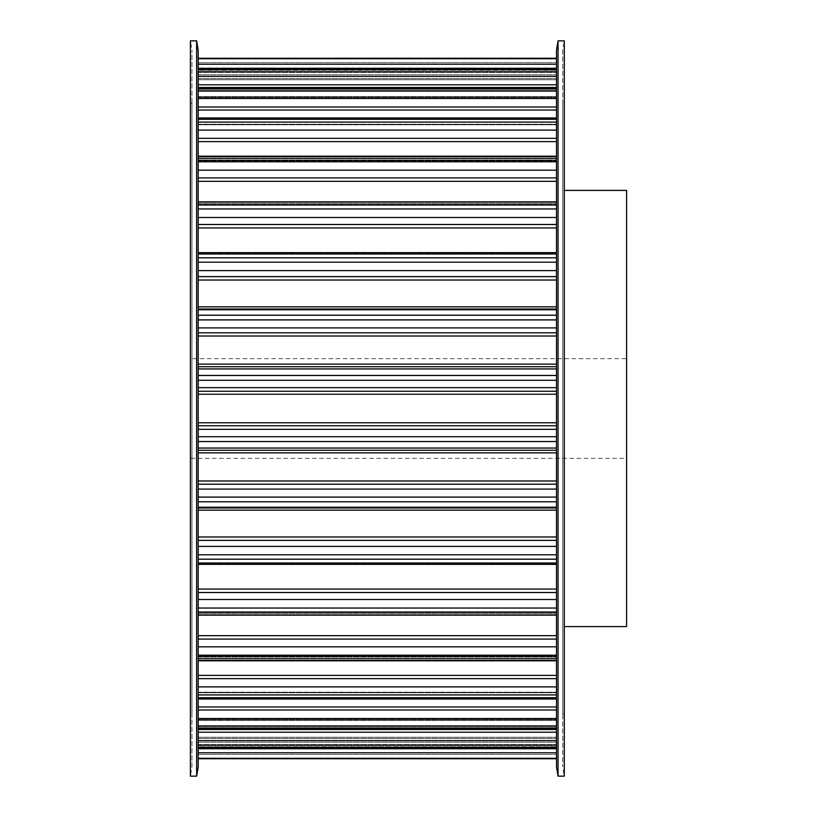 <?xml version="1.0" encoding="UTF-8"?>
<svg xmlns="http://www.w3.org/2000/svg" width="817" height="817" viewBox="0 0 817 817"><rect width="100%" height="100%" fill="white"/><g stroke="black" fill="none" stroke-linecap="round" stroke-linejoin="round"><path stroke-width="0.61" stroke-dasharray="4.08 3.06" d="M190.402 358.653L190.402 458.347L626.598 458.347L626.598 358.653L190.402 358.653L190.402 458.347M191.964 766.806L191.964 50.194L191.964 766.806L190.402 776.15L190.402 40.85L191.964 50.194M190.402 103.167L191.964 103.167L191.964 713.833L190.402 713.833L190.402 103.167L190.402 713.833M564.281 190.402L564.281 626.598L564.281 190.402M562.729 50.194L562.729 766.806L562.729 50.194L564.281 40.85L564.281 776.15L562.729 766.806M564.281 713.833L562.729 713.833L562.729 103.167L564.281 103.167L564.281 713.833L564.281 103.167M556.5 68.495L556.5 79.749L556.5 58.283L556.5 79.749L556.5 68.26L556.5 69.751L556.5 68.495L198.194 68.495L198.194 758.748L198.194 68.495M198.194 71.447L198.194 78.422L198.194 71.447L556.5 71.447L198.194 71.447M198.194 79.678L198.194 74.725L198.194 79.678L556.5 79.678L198.194 79.678M198.194 72.437L198.194 64.206L198.194 72.437L556.5 72.437L198.194 72.437M198.194 58.701L198.194 64.206L198.194 58.283L556.5 58.701M556.5 89.043L556.5 69.751L556.5 97.499L556.5 88.369L556.5 91.096L556.5 89.043L198.194 89.043M556.5 119.302L556.5 91.096L556.5 124.787L556.5 117.985L556.5 122.08L556.5 119.302L198.194 119.302M556.5 158.345L556.5 122.08L556.5 161.776L556.5 158.345L198.194 158.345M556.5 204.996L556.5 161.776L556.5 208.958L556.5 204.996L198.194 204.996M556.5 257.815L556.5 208.958L556.5 262.206L556.5 257.815L198.194 257.815M556.5 315.219L556.5 262.206L556.5 319.907L556.5 315.219L198.194 315.219M556.5 375.463L556.5 319.907L556.5 380.293L556.5 375.463L198.194 375.463M556.5 436.707L556.5 380.293L556.5 441.537L556.5 436.707L198.194 436.707M556.5 497.093L556.5 441.537L556.5 501.781L556.5 497.093L198.194 497.093M556.5 554.794L556.5 501.781L556.5 559.185L556.5 554.794L198.194 554.794M556.5 608.042L556.5 559.185L556.5 612.004L556.5 608.042L198.194 608.042M556.5 655.224L556.5 612.004L556.5 658.655L556.5 655.224L198.194 655.224M556.5 694.92L556.5 656.214L556.5 697.698L556.5 694.92L198.194 694.92M556.5 725.904L556.5 692.213L556.5 727.957L556.5 725.904L198.194 725.904M556.5 747.249L556.5 719.501L556.5 748.505L556.5 747.249L198.194 747.249M556.5 758.299L556.5 737.251L556.5 758.717L198.194 758.299M556.5 758.717L556.5 744.91L556.5 758.748L198.194 758.717M198.194 746.707L198.194 754.428L198.194 744.91L198.194 746.707L556.5 746.707L198.194 746.707M198.194 744.91L556.5 744.91L198.194 744.91M198.194 562.668L556.5 562.678L198.194 562.668M556.5 58.283L556.5 72.09L556.5 58.252L198.194 58.252L198.194 62.572L198.194 58.252M198.194 70.293L198.194 62.572L198.194 72.09L198.194 70.293L556.5 70.293L198.194 70.293M198.194 72.09L556.5 72.09L198.194 72.09M556.5 50.194L556.5 766.806M558.052 40.85L558.052 776.15M562.729 103.167L562.729 713.833M626.598 626.598L626.598 190.402M198.194 766.806L198.194 50.194M196.631 776.15L196.631 40.85M191.964 713.833L191.964 103.167M626.598 358.653L626.598 458.347M198.194 78.422L556.5 78.422L198.194 78.422M198.194 74.725L556.5 74.725L198.194 74.725M198.194 64.206L556.5 64.206M198.194 69.751L556.5 69.751M198.194 90.554L556.5 90.554L198.194 90.554M198.194 96.58L556.5 96.58L198.194 96.58M198.194 97.264L556.5 97.264L198.194 97.264M198.194 87.501L556.5 87.501M198.194 84.794L556.5 84.794M198.194 76.308L556.5 76.308M198.194 91.096L556.5 91.096M198.194 119.333L556.5 119.333L198.194 119.333M198.194 124.225L556.5 124.225L198.194 124.225M198.194 124.296L556.5 124.296L198.194 124.296M198.194 110.029L556.5 110.029M198.194 106.996L556.5 106.996M198.194 98.5L556.5 98.5M198.194 122.08L556.5 122.08M198.194 156.895L556.5 156.895L198.194 156.895M198.194 160.5L556.5 160.5L198.194 160.5M198.194 159.969L556.5 159.969L198.194 159.969M198.194 141.617L556.5 141.617M198.194 138.349L556.5 138.349M198.194 130.117L556.5 130.117M198.194 161.776L556.5 161.776M198.194 202.095L556.5 202.095L198.194 202.095M198.194 204.301L556.5 204.301L198.194 204.301M198.194 203.198L556.5 203.198L198.194 203.198M198.194 181.323L556.5 181.323M198.194 177.912L556.5 177.912M198.194 170.181L556.5 170.181M198.194 208.958L556.5 208.958M198.194 253.576L556.5 253.576L198.194 253.576M198.194 254.322L556.5 254.322L198.194 254.332M198.194 252.657L556.5 252.657M198.194 227.933L556.5 227.933M198.194 224.481L556.5 224.481M198.194 217.496L556.5 217.496M198.194 262.206L556.5 262.206M198.194 309.755L556.5 309.755M198.194 309.02L556.5 309.02M198.194 306.855L556.5 306.855M198.194 280.027L556.5 280.027M198.194 276.636L556.5 276.636M198.194 270.611L556.5 270.611M198.194 319.907L556.5 319.907M198.194 368.947L556.5 368.947M198.194 366.741L556.5 366.741M198.194 364.137L556.5 364.137M198.194 336.022L556.5 336.022M198.194 332.805L556.5 332.805M198.194 327.913L556.5 327.913M198.194 380.293L556.5 380.293M198.194 429.333L556.5 429.333M198.194 425.728L556.5 425.728M198.194 422.777L556.5 422.777M198.194 394.223L556.5 394.223M198.194 391.272L556.5 391.272M198.194 387.667L556.5 387.667M198.194 441.537L556.5 441.537M198.194 489.087L556.5 489.087M198.194 484.195L556.5 484.195M198.194 480.978L556.5 480.978M198.194 452.863L556.5 452.863M198.194 450.259L556.5 450.259M198.194 448.053L556.5 448.053M198.194 501.781L556.5 501.781M198.194 546.389L556.5 546.389M198.194 540.364L556.5 540.364M198.194 536.973L556.5 536.973M198.194 510.145L556.5 510.145M198.194 507.98L556.5 507.98M198.194 507.245L556.5 507.245M198.194 559.185L556.5 559.185M198.194 599.504L556.5 599.504M198.194 592.519L556.5 592.519M198.194 589.067L556.5 589.067M198.194 564.343L556.5 564.343M198.194 563.424L556.5 563.424L198.194 563.424M198.194 612.004L556.5 612.004M198.194 646.819L556.5 646.819M198.194 639.088L556.5 639.088M198.194 635.677L556.5 635.677M198.194 613.802L556.5 613.802L198.194 613.802M198.194 612.699L556.5 612.699L198.194 612.699M198.194 614.905L556.5 614.905L198.194 614.905M198.194 658.655L556.5 658.655M198.194 686.883L556.5 686.883M198.194 678.651L556.5 678.651M198.194 675.383L556.5 675.383M198.194 657.031L556.5 657.031L198.194 657.031M198.194 656.5L556.5 656.5L198.194 656.5M198.194 660.105L556.5 660.105L198.194 660.105M198.194 697.698L556.5 697.698M198.194 718.5L556.5 718.5M198.194 710.004L556.5 710.004M198.194 706.971L556.5 706.971M198.194 692.704L556.5 692.704L198.194 692.704M198.194 692.775L556.5 692.775L198.194 692.775M198.194 697.667L556.5 697.667L198.194 697.667M198.194 727.957L556.5 727.957M198.194 740.692L556.5 740.692M198.194 732.206L556.5 732.206M198.194 729.499L556.5 729.499M198.194 719.736L556.5 719.736L198.194 719.736M198.194 720.42L556.5 720.42L198.194 720.42M198.194 726.446L556.5 726.446L198.194 726.446M198.194 748.505L556.5 748.505M198.194 752.794L556.5 752.794M198.194 744.563L556.5 744.563L198.194 744.563M198.194 742.275L556.5 742.275L198.194 742.275M198.194 737.322L556.5 737.322L198.194 737.322M198.194 738.578L556.5 738.578L198.194 738.578M198.194 745.553L556.5 745.553L198.194 745.553M198.194 754.428L556.5 754.428L198.194 754.428M198.194 62.572L556.5 62.572L198.194 62.572M198.194 68.26L556.5 68.26M198.194 79.749L556.5 79.749L198.194 79.749M198.194 88.369L556.5 88.369M198.194 97.499L556.5 97.499L198.194 97.499M198.194 117.985L556.5 117.985M198.194 124.787L556.5 124.787L198.194 124.787M198.194 156.19L556.5 156.19M198.194 160.786L556.5 160.786L198.194 160.786M198.194 201.84L556.5 201.84M198.194 204.413L556.5 204.413L198.194 204.413M198.194 253.546L556.5 253.546M198.194 563.454L556.5 563.454M198.194 612.587L556.5 612.587L198.194 612.587M198.194 615.16L556.5 615.16M198.194 656.214L556.5 656.214L198.194 656.214M198.194 660.81L556.5 660.81M198.194 692.213L556.5 692.213L198.194 692.213M198.194 699.015L556.5 699.015M198.194 719.501L556.5 719.501L198.194 719.501M198.194 728.631L556.5 728.631M198.194 737.251L556.5 737.251L198.194 737.251M198.194 748.74L556.5 748.74M198.194 745.216L556.5 745.216M198.194 71.784L556.5 71.784"/><path stroke-width="1.23" d="M190.402 40.85L196.631 40.85L196.631 776.15L190.402 776.15L190.402 40.85M196.631 40.85L198.194 50.194L198.194 766.806L196.631 776.15M564.281 190.402L626.598 190.402L626.598 626.598L564.281 626.598M564.281 776.15L558.052 776.15L558.052 40.85L564.281 40.85L564.281 776.15M558.052 776.15L556.5 766.806L556.5 50.194L558.052 40.85M198.194 758.717L556.5 758.748M198.194 758.299L556.5 758.299M198.194 748.505L556.5 748.505M198.194 752.794L556.5 752.794M198.194 747.249L556.5 747.249M198.194 727.957L556.5 727.957M198.194 729.499L556.5 729.499M198.194 732.206L556.5 732.206M198.194 740.692L556.5 740.692M198.194 725.904L556.5 725.904M198.194 697.698L556.5 697.698M198.194 706.971L556.5 706.971M198.194 710.004L556.5 710.004M198.194 718.5L556.5 718.5M198.194 694.92L556.5 694.92M198.194 658.655L556.5 658.655M198.194 675.383L556.5 675.383M198.194 678.651L556.5 678.651M198.194 686.883L556.5 686.883M198.194 655.224L556.5 655.224M198.194 612.004L556.5 612.004M198.194 635.677L556.5 635.677M198.194 639.088L556.5 639.088M198.194 646.819L556.5 646.819M198.194 608.042L556.5 608.042M198.194 559.185L556.5 559.185M198.194 564.343L556.5 564.343M198.194 589.067L556.5 589.067M198.194 592.519L556.5 592.519M198.194 599.504L556.5 599.504M198.194 554.794L556.5 554.794M198.194 501.781L556.5 501.781M198.194 507.245L556.5 507.245M198.194 507.98L556.5 507.98M198.194 510.145L556.5 510.145M198.194 536.973L556.5 536.973M198.194 540.364L556.5 540.364M198.194 546.389L556.5 546.389M198.194 497.093L556.5 497.093M198.194 441.537L556.5 441.537M198.194 448.053L556.5 448.053M198.194 450.259L556.5 450.259M198.194 452.863L556.5 452.863M198.194 480.978L556.5 480.978M198.194 484.195L556.5 484.195M198.194 489.087L556.5 489.087M198.194 436.707L556.5 436.707M198.194 380.293L556.5 380.293M198.194 387.667L556.5 387.667M198.194 391.272L556.5 391.272M198.194 394.223L556.5 394.223M198.194 422.777L556.5 422.777M198.194 425.728L556.5 425.728M198.194 429.333L556.5 429.333M198.194 375.463L556.5 375.463M198.194 319.907L556.5 319.907M198.194 327.913L556.5 327.913M198.194 332.805L556.5 332.805M198.194 336.022L556.5 336.022M198.194 364.137L556.5 364.137M198.194 366.741L556.5 366.741M198.194 368.947L556.5 368.947M198.194 315.219L556.5 315.219M198.194 262.206L556.5 262.206M198.194 270.611L556.5 270.611M198.194 276.636L556.5 276.636M198.194 280.027L556.5 280.027M198.194 306.855L556.5 306.855M198.194 309.02L556.5 309.02M198.194 309.755L556.5 309.755M198.194 257.815L556.5 257.815M198.194 208.958L556.5 208.958M198.194 217.496L556.5 217.496M198.194 224.481L556.5 224.481M198.194 227.933L556.5 227.933M198.194 252.657L556.5 252.657M198.194 204.996L556.5 204.996M198.194 161.776L556.5 161.776M198.194 170.181L556.5 170.181M198.194 177.912L556.5 177.912M198.194 181.323L556.5 181.323M198.194 158.345L556.5 158.345M198.194 122.08L556.5 122.08M198.194 130.117L556.5 130.117M198.194 138.349L556.5 138.349M198.194 141.617L556.5 141.617M198.194 119.302L556.5 119.302M198.194 91.096L556.5 91.096M198.194 98.5L556.5 98.5M198.194 106.996L556.5 106.996M198.194 110.029L556.5 110.029M198.194 89.043L556.5 89.043M198.194 69.751L556.5 69.751M198.194 76.308L556.5 76.308M198.194 84.794L556.5 84.794M198.194 87.501L556.5 87.501M198.194 68.495L556.5 68.495M198.194 58.701L556.5 58.701M198.194 64.206L556.5 64.206M198.194 58.283L556.5 58.252M198.194 748.74L556.5 748.74M198.194 728.631L556.5 728.631M198.194 699.015L556.5 699.015M198.194 660.81L556.5 660.81M198.194 615.16L556.5 615.16M198.194 563.454L556.5 563.454M198.194 253.546L556.5 253.546M198.194 201.84L556.5 201.84M198.194 156.19L556.5 156.19M198.194 117.985L556.5 117.985M198.194 88.369L556.5 88.369M198.194 68.26L556.5 68.26"/></g></svg>
